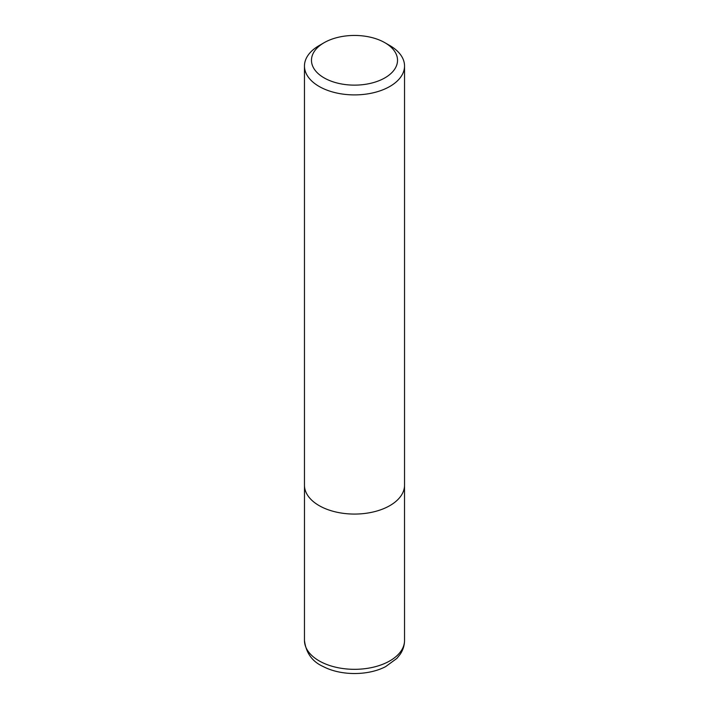 <?xml version="1.0" encoding="UTF-8"?>
<svg xmlns="http://www.w3.org/2000/svg" width="709" height="709" viewBox="0 0 709 709"><rect width="100%" height="100%" fill="white"/><g stroke="black" fill="none" stroke-linecap="round" stroke-linejoin="round"><path stroke-width="1.06" d="M389.879 45.589L384.925 42.726A43.027 24.842 180 0 1 384.925 77.857A43.027 24.842 180 0 1 324.075 77.857A43.027 24.842 180 0 1 324.075 42.726A43.027 24.842 180 0 1 384.925 42.726L389.879 45.589A50.038 28.892 180 0 1 404.538 66.017A50.038 28.892 180 0 1 354.5 94.9A50.038 28.892 180 0 1 304.462 66.017A50.038 28.892 180 0 1 319.121 45.589L324.075 42.726M404.538 66.017L404.538 485.186A50.038 28.892 180 0 1 354.5 514.069A50.038 28.892 180 0 1 304.462 485.186L304.462 66.017M404.538 640.431A50.038 28.892 180 0 1 354.5 669.323A50.038 28.892 180 0 1 304.462 640.431C305.996 652.962 312.252 661.674 323.251 666.566C341.144 675.952 368.37 675.712 385.59 666.646L396.898 658.395L400.168 654.31C403.031 650.038 404.484 645.412 404.538 640.431L404.52 485.922M304.48 485.922L304.462 640.431"/></g></svg>

